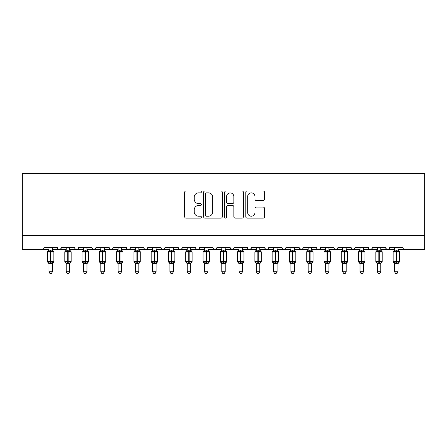 <?xml version="1.0" encoding="UTF-8"?>
<svg xmlns="http://www.w3.org/2000/svg" width="447" height="447" viewBox="0 0 447 447"><rect width="100%" height="100%" fill="white"/><g stroke="black" fill="none" stroke-linecap="round" stroke-linejoin="round"><path stroke-width="0.67" d="M201.379 191.908A0.95 0.95 0 0 0 200.429 190.958L186.013 190.958A1.358 1.358 0 0 0 184.656 192.311L184.656 216.739A1.358 1.358 0 0 0 186.013 218.097L200.429 218.097A0.95 0.95 0 0 0 201.379 217.147A0.95 0.95 0 0 0 200.429 216.197L198.563 216.197A4.341 4.341 0 0 1 194.221 211.856L194.221 209.816A4.341 4.341 0 0 1 198.563 205.475L200.429 205.475A0.95 0.95 0 0 0 201.379 204.525A0.95 0.95 0 0 0 200.429 203.575L198.563 203.575A4.341 4.341 0 0 1 194.221 199.233L194.221 197.2A4.341 4.341 0 0 1 198.563 192.858L200.429 192.858A0.95 0.95 0 0 0 201.379 191.908M263.16 200.524A1.358 1.358 0 0 0 264.518 199.166L264.518 192.311A1.358 1.358 0 0 0 263.16 190.958L247.146 190.958A1.358 1.358 0 0 0 245.789 192.311L245.789 216.739A1.358 1.358 0 0 0 247.146 218.097L263.16 218.097A1.358 1.358 0 0 0 264.518 216.739L264.518 208.458A1.358 1.358 0 0 0 263.16 207.106L256.304 207.106A1.358 1.358 0 0 0 254.946 208.458L254.946 212.565A3.632 3.632 0 0 1 251.32 216.197A3.632 3.632 0 0 1 247.688 212.565L247.688 196.484A3.632 3.632 0 0 1 251.32 192.858A3.632 3.632 0 0 1 254.946 196.484L254.946 199.166A1.358 1.358 0 0 0 256.304 200.524L263.16 200.524M22.35 235.63L424.65 235.63L424.65 173.419L22.35 173.419L22.35 249.454L42.052 249.454C43.152 249.493 43.84 248.806 44.124 247.381L57.255 247.381L58.015 248.985M222.31 192.311A1.358 1.358 0 0 0 220.958 190.958L204.944 190.958A1.358 1.358 0 0 0 203.586 192.311L203.586 216.739A1.358 1.358 0 0 0 204.944 218.097L220.958 218.097A1.358 1.358 0 0 0 222.31 216.739L222.31 192.311M226.042 190.958L242.056 190.958A1.358 1.358 0 0 1 243.414 192.311L243.414 216.739A1.358 1.358 0 0 1 242.056 218.097L235.206 218.097A1.358 1.358 0 0 1 233.848 216.739L233.848 206.832A1.358 1.358 0 0 0 232.49 205.475L227.942 205.475A1.358 1.358 0 0 0 226.59 206.832L226.59 217.147A0.95 0.95 0 0 1 225.64 218.097A0.95 0.95 0 0 1 224.69 217.147L224.69 192.311A1.358 1.358 0 0 1 226.042 190.958M52.416 249.454L59.334 249.454C58.233 249.493 57.54 248.806 57.255 247.381A2.073 2.073 0 0 0 59.334 249.454A2.073 2.073 0 0 0 61.407 247.381L74.537 247.381A2.073 2.073 0 0 0 76.61 249.454A2.073 2.073 0 0 0 78.683 247.381L91.819 247.381A2.073 2.073 0 0 0 93.892 249.454A2.073 2.073 0 0 0 95.965 247.381L109.102 247.381A2.073 2.073 0 0 0 111.174 249.454A2.073 2.073 0 0 0 113.247 247.381L126.384 247.381A2.073 2.073 0 0 0 128.457 249.454A2.073 2.073 0 0 0 130.53 247.381L143.66 247.381A2.073 2.073 0 0 0 145.733 249.454A2.073 2.073 0 0 0 147.812 247.381L160.942 247.381A2.073 2.073 0 0 0 163.015 249.454A2.073 2.073 0 0 0 165.088 247.381L178.224 247.381A2.073 2.073 0 0 0 180.297 249.454A2.073 2.073 0 0 0 182.37 247.381L195.507 247.381A2.073 2.073 0 0 0 197.58 249.454A2.073 2.073 0 0 0 199.653 247.381L212.783 247.381A2.073 2.073 0 0 0 214.862 249.454A2.073 2.073 0 0 0 216.935 247.381L230.065 247.381A2.073 2.073 0 0 0 232.138 249.454A2.073 2.073 0 0 0 234.217 247.381L247.347 247.381A2.073 2.073 0 0 0 249.42 249.454A2.073 2.073 0 0 0 251.493 247.381L264.63 247.381A2.073 2.073 0 0 0 266.703 249.454A2.073 2.073 0 0 0 268.776 247.381L281.912 247.381A2.073 2.073 0 0 0 283.985 249.454A2.073 2.073 0 0 0 286.058 247.381L299.188 247.381A2.073 2.073 0 0 0 301.267 249.454A2.073 2.073 0 0 0 303.34 247.381L316.47 247.381A2.073 2.073 0 0 0 318.543 249.454A2.073 2.073 0 0 0 320.616 247.381L333.753 247.381A2.073 2.073 0 0 0 335.826 249.454A2.073 2.073 0 0 0 337.898 247.381L351.035 247.381A2.073 2.073 0 0 0 353.108 249.454A2.073 2.073 0 0 0 355.181 247.381L368.317 247.381A2.073 2.073 0 0 0 370.39 249.454A2.073 2.073 0 0 0 372.463 247.381L385.593 247.381A2.073 2.073 0 0 0 387.666 249.454A2.073 2.073 0 0 0 389.745 247.381L402.876 247.381A2.073 2.073 0 0 0 404.948 249.454L403.613 248.968M389.745 247.381L388.985 248.985M380.755 249.454L387.666 249.454C386.571 249.493 385.878 248.806 385.593 247.381L386.353 248.985M372.463 247.381L371.703 248.985M363.478 249.454L370.39 249.454C369.289 249.493 368.596 248.806 368.317 247.381L368.702 248.588M355.181 247.381L354.421 248.985M351.035 247.381L351.789 248.985M333.753 247.381L334.512 248.985M320.616 247.381L319.862 248.985M294.349 249.454L301.267 249.454C302.362 249.493 303.055 248.806 303.34 247.381L302.58 248.985M286.058 247.381L285.298 248.985M281.912 247.381L282.666 248.985M264.63 247.381L265.384 248.985L266.703 249.454C267.803 249.493 268.496 248.806 268.776 247.381M251.493 247.381L250.739 248.985M247.347 247.381L248.107 248.985M234.217 247.381L233.457 248.985M230.065 247.381L230.825 248.985M207.944 249.454L214.862 249.454C213.761 249.493 213.068 248.806 212.783 247.381L213.543 248.985M190.668 249.454L197.58 249.454C198.68 249.493 199.368 248.806 199.653 247.381L198.893 248.985M173.386 249.454L180.297 249.454C181.398 249.493 182.091 248.806 182.37 247.381L181.616 248.985M156.104 249.454L163.015 249.454C164.116 249.493 164.809 248.806 165.088 247.381L164.334 248.985M138.821 249.454L145.733 249.454C146.834 249.493 147.527 248.806 147.812 247.381L147.052 248.985M143.66 247.381L144.42 248.985L145.733 249.454L152.65 249.454M121.545 249.454L128.457 249.454C129.557 249.493 130.245 248.806 130.53 247.381L129.77 248.985M135.368 249.454L128.457 249.454C127.356 249.493 126.663 248.806 126.384 247.381L127.138 248.985M104.263 249.454L111.174 249.454C112.275 249.493 112.962 248.806 113.247 247.381L112.488 248.985M118.086 249.454L111.174 249.454C110.074 249.493 109.381 248.806 109.102 247.381L109.856 248.985M86.981 249.454L93.892 249.454C92.792 249.493 92.104 248.806 91.819 247.381L92.579 248.985M66.245 249.454L59.334 249.454C60.429 249.493 61.122 248.806 61.407 247.381L60.647 248.985M424.65 235.63L424.65 249.454L398.037 249.454M42.052 249.454C43.152 249.493 43.84 248.806 44.124 247.381A2.073 2.073 0 0 1 42.052 249.454L48.963 249.454M69.698 249.454L76.61 249.454C77.711 249.493 78.404 248.806 78.683 247.381M83.522 249.454L76.61 249.454C75.509 249.493 74.822 248.806 74.537 247.381M100.804 249.454L93.892 249.454L95.742 248.32M169.927 249.454L163.015 249.454C161.915 249.493 161.227 248.806 160.942 247.381M187.209 249.454L180.297 249.454C179.197 249.493 178.504 248.806 178.224 247.381M204.491 249.454L197.58 249.454L196.244 248.968M221.773 249.454L214.862 249.454L216.197 248.968M225.227 249.454L232.138 249.454L233.474 248.968M239.056 249.454L232.138 249.454L230.289 248.32M242.509 249.454L249.42 249.454L250.756 248.968M256.332 249.454L249.42 249.454L248.085 248.968M277.073 249.454L283.985 249.454L285.32 248.968M290.896 249.454L283.985 249.454L282.135 248.32M308.179 249.454L301.267 249.454L299.417 248.32M311.632 249.454L318.543 249.454L319.879 248.968M325.455 249.454L318.543 249.454L317.208 248.968M328.914 249.454L335.826 249.454L337.161 248.968M342.737 249.454L335.826 249.454L334.49 248.968M346.196 249.454L353.108 249.454L354.957 248.32M360.019 249.454L353.108 249.454L351.258 248.32M377.302 249.454L370.39 249.454L371.725 248.968M394.584 249.454L387.666 249.454L389.002 248.968M206.436 192.858A0.95 0.95 0 0 0 205.486 193.808L205.486 215.247A0.95 0.95 0 0 0 206.436 216.197L208.403 216.197A4.341 4.341 0 0 0 212.744 211.856L212.744 197.2A4.341 4.341 0 0 0 208.403 192.858L206.436 192.858M233.848 196.551A3.632 3.632 0 0 0 230.216 192.925A3.632 3.632 0 0 0 226.59 196.551L226.59 202.217A1.358 1.358 0 0 0 227.942 203.575L232.49 203.575A1.358 1.358 0 0 0 233.848 202.217L233.848 196.551M48.963 263.736L47.511 261.657L53.869 261.657L53.869 251.979L52.416 249.901L53.416 251.331A0.693 0.693 0 0 1 53.869 251.979L47.511 251.979A0.693 0.693 0 0 1 47.963 251.331L47.511 251.979L47.511 261.657A0.693 0.693 0 0 0 47.963 262.305L48.46 261.791L50.483 262.277L52.919 261.791L53.215 262.238A1.52 1.447 0 0 0 52.416 263.512L48.963 263.512A1.52 1.447 0 0 0 48.164 262.238M53.869 261.657A0.693 0.693 0 0 1 53.416 262.305L52.416 263.736L53.869 261.657L53.869 251.979M48.963 250.124L52.416 250.124A1.52 1.447 180 0 0 53.215 251.398L52.919 251.845L50.897 251.359L48.46 251.845L48.164 251.398A1.52 1.447 180 0 0 48.963 250.124L48.963 247.381M48.963 250.191L48.46 251.845L48.164 251.398M52.416 263.501L52.416 271.782L48.963 271.782L48.963 263.501M52.416 247.381L52.416 250.13M50.897 249.99L50.897 262.277L52.919 261.791L52.422 263.439M52.422 250.191L52.919 251.845M48.46 261.791L48.963 263.439M52.416 271.782L51.383 273.581L50.003 273.581L48.963 271.782M66.245 263.736L64.793 261.657L71.151 261.657L71.151 251.979L69.698 249.901L70.699 251.331A0.693 0.693 0 0 1 71.151 251.979L64.793 251.979A0.693 0.693 0 0 1 65.245 251.331L64.793 251.979L64.793 261.657A0.693 0.693 0 0 0 65.245 262.305L65.743 261.791L67.765 262.277L70.201 261.791L70.497 262.238A1.52 1.447 0 0 0 69.698 263.512L66.245 263.512A1.52 1.447 0 0 0 65.446 262.238M71.151 261.657A0.693 0.693 0 0 1 70.699 262.305L69.698 263.736L71.151 261.657L71.151 251.979M66.245 250.124L69.698 250.124A1.52 1.447 180 0 0 70.497 251.398L70.201 251.845L68.179 251.359L65.743 251.845L65.446 251.398A1.52 1.447 180 0 0 66.245 250.124L66.245 247.381M83.522 263.736L82.075 261.657L88.433 261.657L88.433 251.979L86.981 249.901L87.981 251.331A0.693 0.693 0 0 1 88.433 251.979L82.075 251.979A0.693 0.693 0 0 1 82.527 251.331L82.075 251.979L82.075 261.657A0.693 0.693 0 0 0 82.527 262.305L83.025 261.791L85.047 262.277L87.483 261.791L87.78 262.238A1.52 1.447 0 0 0 86.981 263.512L83.522 263.512A1.52 1.447 0 0 0 82.729 262.238M88.433 261.657A0.693 0.693 0 0 1 87.981 262.305L86.981 263.736L88.433 261.657L88.433 251.979M83.522 250.124L86.981 250.124A1.52 1.447 180 0 0 87.78 251.398L87.483 251.845L85.461 251.359L83.025 251.845L82.729 251.398A1.52 1.447 180 0 0 83.522 250.124L83.522 247.381M100.804 263.736L99.351 261.657L105.715 261.657L105.715 251.979L104.263 249.901L105.257 251.331A0.693 0.693 0 0 1 105.715 251.979L99.351 251.979A0.693 0.693 0 0 1 99.81 251.331L99.351 251.979L99.351 261.657A0.693 0.693 0 0 0 99.81 262.305L100.301 261.791L102.324 262.277L104.766 261.791L105.062 262.238A1.52 1.447 0 0 0 104.263 263.512L100.804 263.512A1.52 1.447 0 0 0 100.005 262.238M105.715 261.657A0.693 0.693 0 0 1 105.257 262.305L104.263 263.736L105.715 261.657L105.715 251.979M100.804 250.124L104.263 250.124A1.52 1.447 180 0 0 105.062 251.398L104.766 251.845L102.743 251.359L100.301 251.845L100.005 251.398A1.52 1.447 180 0 0 100.804 250.124L100.804 247.381M118.086 263.736L116.633 261.657L122.992 261.657L122.992 251.979L121.545 249.901L122.539 251.331A0.693 0.693 0 0 1 122.992 251.979L116.633 251.979A0.693 0.693 0 0 1 117.086 251.331L116.633 251.979L116.633 261.657A0.693 0.693 0 0 0 117.086 262.305L117.583 261.791L119.606 262.277L122.042 261.791L122.344 262.238A1.52 1.447 0 0 0 121.545 263.512L118.086 263.512A1.52 1.447 0 0 0 117.287 262.238M122.992 261.657A0.693 0.693 0 0 1 122.539 262.305L121.545 263.736L122.992 261.657L122.992 251.979M118.086 250.124L121.545 250.124A1.52 1.447 180 0 0 122.344 251.398L122.042 251.845L120.019 251.359L117.583 251.845L117.287 251.398A1.52 1.447 180 0 0 118.086 250.124L118.086 247.381M66.24 250.191L65.743 251.845L65.446 251.398M69.698 263.501L69.698 271.782L66.245 271.782L66.245 263.501M69.698 247.381L69.698 250.13M68.179 249.99L68.179 262.277L70.201 261.791L69.698 263.439M69.698 250.191L70.201 251.845M65.743 261.791L66.24 263.439M69.698 271.782L68.665 273.581L67.279 273.581L66.245 271.782M83.522 250.191L83.025 251.845L82.729 251.398M86.981 263.501L86.981 271.782L83.522 271.782L83.522 263.501M86.981 247.381L86.981 250.13M85.461 249.99L85.461 262.277L87.483 261.791L86.981 263.439M86.981 250.191L87.483 251.845M83.025 261.791L83.522 263.439M86.981 271.782L85.941 273.581L84.561 273.581L83.522 271.782M100.804 250.191L100.301 251.845L100.005 251.398M104.263 263.501L104.263 271.782L100.804 271.782L100.804 263.501M104.263 247.381L104.263 250.13M102.743 249.99L102.743 262.277L104.766 261.791L104.263 263.439M104.263 250.191L104.766 251.845M100.301 261.791L100.804 263.439M104.263 271.782L103.223 273.581L101.843 273.581L100.804 271.782M118.086 250.191L117.583 251.845L117.287 251.398M121.545 263.501L121.545 271.782L118.086 271.782L118.086 263.501M121.545 247.381L121.545 250.13M120.019 249.99L120.019 262.277L122.042 261.791L121.545 263.439M121.545 250.191L122.042 251.845M117.583 261.791L118.086 263.439L117.583 261.791M121.545 271.782L120.506 273.581L119.125 273.581L118.086 271.782M135.368 263.736L133.916 261.657L140.274 261.657L140.274 251.979L138.821 249.901L139.822 251.331A0.693 0.693 0 0 1 140.274 251.979L133.916 251.979A0.693 0.693 0 0 1 134.368 251.331L133.916 251.979L133.916 261.657A0.693 0.693 0 0 0 134.368 262.305L134.865 261.791L136.888 262.277L139.324 261.791L139.62 262.238A1.52 1.447 0 0 0 138.821 263.512L135.368 263.512A1.52 1.447 0 0 0 134.569 262.238M140.274 261.657A0.693 0.693 0 0 1 139.822 262.305L138.821 263.736L140.274 261.657L140.274 251.979M135.368 250.124L138.821 250.124A1.52 1.447 180 0 0 139.62 251.398L139.324 251.845L137.302 251.359L134.865 251.845L134.569 251.398A1.52 1.447 180 0 0 135.368 250.124L135.368 247.381M135.368 250.191L134.865 251.845L134.569 251.398M138.821 263.501L138.821 271.782L135.368 271.782L135.368 263.501M138.821 247.381L138.821 250.13M137.302 249.99L137.302 262.277L139.324 261.791L138.827 263.439M138.827 250.191L139.324 251.845M134.865 261.791L135.368 263.439M138.821 271.782L137.788 273.581L136.408 273.581L135.368 271.782M152.65 263.736L151.198 261.657L157.556 261.657L157.556 251.979L156.104 249.901L157.104 251.331A0.693 0.693 0 0 1 157.556 251.979L151.198 251.979A0.693 0.693 0 0 1 151.65 251.331L151.198 251.979L151.198 261.657A0.693 0.693 0 0 0 151.65 262.305L152.148 261.791L154.17 262.277L156.606 261.791L156.903 262.238A1.52 1.447 0 0 0 156.104 263.512L152.65 263.512A1.52 1.447 0 0 0 151.851 262.238M157.556 261.657A0.693 0.693 0 0 1 157.104 262.305L156.104 263.736L157.556 261.657L157.556 251.979M152.65 250.124L156.104 250.124A1.52 1.447 180 0 0 156.903 251.398L156.606 251.845L154.584 251.359L152.148 251.845L151.851 251.398A1.52 1.447 180 0 0 152.65 250.124L152.65 247.381M152.645 250.191L152.148 251.845L151.851 251.398M156.104 263.501L156.104 271.782L152.65 271.782L152.65 263.501M156.104 247.381L156.104 250.13M154.584 249.99L154.584 262.277L156.606 261.791L156.104 263.439M156.104 250.191L156.606 251.845M152.148 261.791L152.645 263.439M156.104 271.782L155.064 273.581L153.684 273.581L152.65 271.782M169.927 263.736L168.48 261.657L174.838 261.657L174.838 251.979L173.386 249.901L174.386 251.331A0.693 0.693 0 0 1 174.838 251.979L168.48 251.979A0.693 0.693 0 0 1 168.932 251.331L168.48 251.979L168.48 261.657A0.693 0.693 0 0 0 168.932 262.305L169.43 261.791L171.452 262.277L173.889 261.791L174.185 262.238A1.52 1.447 0 0 0 173.386 263.512L169.927 263.512A1.52 1.447 0 0 0 169.128 262.238M174.838 261.657A0.693 0.693 0 0 1 174.386 262.305L173.386 263.736L174.838 261.657L174.838 251.979M169.927 250.124L173.386 250.124A1.52 1.447 180 0 0 174.185 251.398L173.889 251.845L171.866 251.359L169.43 251.845L169.128 251.398A1.52 1.447 180 0 0 169.927 250.124L169.927 247.381M169.927 250.191L169.43 251.845L169.128 251.398M173.386 263.501L173.386 271.782L169.927 271.782L169.927 263.501M173.386 247.381L173.386 250.13M171.866 249.99L171.866 262.277L173.889 261.791L173.386 263.439M173.386 250.191L173.889 251.845M169.43 261.791L169.927 263.439M173.386 271.782L172.346 273.581L170.966 273.581L169.927 271.782M187.209 263.736L185.756 261.657L192.121 261.657L192.121 251.979L190.668 249.901L191.662 251.331A0.693 0.693 0 0 1 192.121 251.979L185.756 251.979A0.693 0.693 0 0 1 186.215 251.331L185.756 251.979L185.756 261.657A0.693 0.693 0 0 0 186.215 262.305L186.706 261.791L188.729 262.277L191.165 261.791L191.467 262.238A1.52 1.447 0 0 0 190.668 263.512L187.209 263.512A1.52 1.447 0 0 0 186.41 262.238M192.121 261.657A0.693 0.693 0 0 1 191.662 262.305L190.668 263.736L192.121 261.657L192.121 251.979M187.209 250.124L190.668 250.124A1.52 1.447 180 0 0 191.467 251.398L191.165 251.845L189.148 251.359L186.706 251.845L186.41 251.398A1.52 1.447 180 0 0 187.209 250.124L187.209 247.381M187.209 250.191L186.706 251.845L186.41 251.398M190.668 263.501L190.668 271.782L187.209 271.782L187.209 263.501M190.668 247.381L190.668 250.13M189.148 249.99L189.148 262.277L191.165 261.791L190.668 263.439M190.668 250.191L191.165 251.845M186.706 261.791L187.209 263.439M190.668 271.782L189.629 273.581L188.248 273.581L187.209 271.782M204.491 263.736L203.039 261.657L209.397 261.657L209.397 251.979L207.944 249.901L208.945 251.331A0.693 0.693 0 0 1 209.397 251.979L203.039 251.979A0.693 0.693 0 0 1 203.491 251.331L203.039 251.979L203.039 261.657A0.693 0.693 0 0 0 203.491 262.305L203.988 261.791L206.011 262.277L208.447 261.791L208.743 262.238A1.52 1.447 0 0 0 207.944 263.512L204.491 263.512A1.52 1.447 0 0 0 203.692 262.238M209.397 261.657A0.693 0.693 0 0 1 208.945 262.305L207.944 263.736L209.397 261.657L209.397 251.979M204.491 250.124L207.944 250.124A1.52 1.447 180 0 0 208.743 251.398L208.447 251.845L206.425 251.359L203.988 251.845L203.692 251.398A1.52 1.447 180 0 0 204.491 250.124L204.491 247.381M204.491 250.191L203.988 251.845L203.692 251.398M207.944 263.501L207.944 271.782L204.491 271.782L204.491 263.501M207.944 247.381L207.944 250.13M206.425 249.99L206.425 262.277L208.447 261.791L207.95 263.439M207.95 250.191L208.447 251.845M203.988 261.791L204.491 263.439L203.988 261.791M207.944 271.782L206.911 273.581L205.531 273.581L204.491 271.782M221.773 263.736L220.321 261.657L226.679 261.657L226.679 251.979L225.227 249.901L226.227 251.331A0.693 0.693 0 0 1 226.679 251.979L220.321 251.979A0.693 0.693 0 0 1 220.773 251.331L220.321 251.979L220.321 261.657A0.693 0.693 0 0 0 220.773 262.305L221.271 261.791L223.293 262.277L225.729 261.791L226.026 262.238A1.52 1.447 0 0 0 225.227 263.512L221.773 263.512A1.52 1.447 0 0 0 220.974 262.238M226.679 261.657A0.693 0.693 0 0 1 226.227 262.305L225.227 263.736L226.679 261.657L226.679 251.979M221.773 250.124L225.227 250.124A1.52 1.447 180 0 0 226.026 251.398L225.729 251.845L223.707 251.359L221.271 251.845L220.974 251.398A1.52 1.447 180 0 0 221.773 250.124L221.773 247.381M221.773 250.191L221.271 251.845L220.974 251.398M225.227 263.501L225.227 271.782L221.773 271.782L221.773 263.501M225.227 247.381L225.227 250.13M223.707 249.99L223.707 262.277L225.729 261.791L225.227 263.439M225.227 250.191L225.729 251.845M221.271 261.791L221.773 263.439L221.271 261.791M225.227 271.782L224.193 273.581L222.807 273.581L221.773 271.782M239.056 263.736L237.603 261.657L243.961 261.657L243.961 251.979L242.509 249.901L243.509 251.331A0.693 0.693 0 0 1 243.961 251.979L237.603 251.979A0.693 0.693 0 0 1 238.055 251.331L237.603 251.979L237.603 261.657A0.693 0.693 0 0 0 238.055 262.305L238.553 261.791L240.575 262.277L243.012 261.791L243.308 262.238A1.52 1.447 0 0 0 242.509 263.512L239.056 263.512A1.52 1.447 0 0 0 238.257 262.238M243.961 261.657A0.693 0.693 0 0 1 243.509 262.305L242.509 263.736L243.961 261.657L243.961 251.979M239.056 250.124L242.509 250.124A1.52 1.447 180 0 0 243.308 251.398L243.012 251.845L240.989 251.359L238.553 251.845L238.257 251.398A1.52 1.447 180 0 0 239.056 250.124L239.056 247.381M239.05 250.191L238.553 251.845L238.257 251.398M242.509 263.501L242.509 271.782L239.056 271.782L239.056 263.501M242.509 247.381L242.509 250.13M240.989 249.99L240.989 262.277L243.012 261.791L242.509 263.439M242.509 250.191L243.012 251.845M238.553 261.791L239.05 263.439L238.553 261.791M242.509 271.782L241.469 273.581L240.089 273.581L239.056 271.782M256.332 263.736L254.879 261.657L261.244 261.657L261.244 251.979L259.791 249.901L260.785 251.331A0.693 0.693 0 0 1 261.244 251.979L254.879 251.979A0.693 0.693 0 0 1 255.338 251.331L254.879 251.979L254.879 261.657A0.693 0.693 0 0 0 255.338 262.305L255.835 261.791L257.852 262.277L260.294 261.791L260.59 262.238A1.52 1.447 0 0 0 259.791 263.512L256.332 263.512A1.52 1.447 0 0 0 255.533 262.238M261.244 261.657A0.693 0.693 0 0 1 260.785 262.305L259.791 263.736L261.244 261.657L261.244 251.979M256.332 250.124L259.791 250.124A1.52 1.447 180 0 0 260.59 251.398L260.294 251.845L258.271 251.359L255.835 251.845L255.533 251.398A1.52 1.447 180 0 0 256.332 250.124L256.332 247.381M256.332 250.191L255.835 251.845L255.533 251.398M259.791 263.501L259.791 271.782L256.332 271.782L256.332 263.501M259.791 247.381L259.791 250.13M258.271 249.99L258.271 262.277L260.294 261.791L259.791 263.439M259.791 250.191L260.294 251.845M255.835 261.791L256.332 263.439L255.835 261.791M259.791 271.782L258.752 273.581L257.371 273.581L256.332 271.782M273.614 263.736L272.162 261.657L278.52 261.657L278.52 251.979L277.073 249.901L278.068 251.331A0.693 0.693 0 0 1 278.52 251.979L272.162 251.979A0.693 0.693 0 0 1 272.614 251.331L272.162 251.979L272.162 261.657A0.693 0.693 0 0 0 272.614 262.305L273.111 261.791L275.134 262.277L277.57 261.791L277.872 262.238A1.52 1.447 0 0 0 277.073 263.512L273.614 263.512A1.52 1.447 0 0 0 272.815 262.238M278.52 261.657A0.693 0.693 0 0 1 278.068 262.305L277.073 263.736L278.52 261.657L278.52 251.979M273.614 250.124L277.073 250.124A1.52 1.447 180 0 0 277.872 251.398L277.57 251.845L275.548 251.359L273.111 251.845L272.815 251.398A1.52 1.447 180 0 0 273.614 250.124L273.614 247.381M273.614 250.191L273.111 251.845L272.815 251.398M277.073 263.501L277.073 271.782L273.614 271.782L273.614 263.501M277.073 247.381L277.073 250.13M275.548 249.99L275.548 262.277L277.57 261.791L277.073 263.439M277.073 250.191L277.57 251.845M273.111 261.791L273.614 263.439L273.111 261.791M277.073 271.782L276.034 273.581L274.654 273.581L273.614 271.782M290.896 263.736L289.444 261.657L295.802 261.657L295.802 251.979L294.349 249.901L295.35 251.331A0.693 0.693 0 0 1 295.802 251.979L289.444 251.979A0.693 0.693 0 0 1 289.896 251.331L289.444 251.979L289.444 261.657A0.693 0.693 0 0 0 289.896 262.305L290.394 261.791L292.416 262.277L294.852 261.791L295.149 262.238A1.52 1.447 0 0 0 294.349 263.512L290.896 263.512A1.52 1.447 0 0 0 290.097 262.238M295.802 261.657A0.693 0.693 0 0 1 295.35 262.305L294.349 263.736L295.802 261.657L295.802 251.979M290.896 250.124L294.349 250.124A1.52 1.447 180 0 0 295.149 251.398L294.852 251.845L292.83 251.359L290.394 251.845L290.097 251.398A1.52 1.447 180 0 0 290.896 250.124L290.896 247.381M290.896 250.191L290.394 251.845L290.097 251.398M294.349 263.501L294.349 271.782L290.896 271.782L290.896 263.501M294.349 247.381L294.349 250.13M292.83 249.99L292.83 262.277L294.852 261.791L294.355 263.439M294.355 250.191L294.852 251.845M290.394 261.791L290.896 263.439L290.394 261.791M294.349 271.782L293.316 273.581L291.936 273.581L290.896 271.782M308.179 263.736L306.726 261.657L313.084 261.657L313.084 251.979L311.632 249.901L312.632 251.331A0.693 0.693 0 0 1 313.084 251.979L306.726 251.979A0.693 0.693 0 0 1 307.178 251.331L306.726 251.979L306.726 261.657A0.693 0.693 0 0 0 307.178 262.305L307.676 261.791L309.698 262.277L312.135 261.791L312.431 262.238A1.52 1.447 0 0 0 311.632 263.512L308.179 263.512A1.52 1.447 0 0 0 307.38 262.238M313.084 261.657A0.693 0.693 0 0 1 312.632 262.305L311.632 263.736L313.084 261.657L313.084 251.979M308.179 250.124L311.632 250.124A1.52 1.447 180 0 0 312.431 251.398L312.135 251.845L310.112 251.359L307.676 251.845L307.38 251.398A1.52 1.447 180 0 0 308.179 250.124L308.179 247.381M308.173 250.191L307.676 251.845L307.38 251.398M311.632 263.501L311.632 271.782L308.179 271.782L308.179 263.501M311.632 247.381L311.632 250.13M310.112 249.99L310.112 262.277L312.135 261.791L311.632 263.439M311.632 250.191L312.135 251.845M307.676 261.791L308.173 263.439L307.676 261.791M311.632 271.782L310.592 273.581L309.212 273.581L308.179 271.782M325.455 263.736L324.008 261.657L330.367 261.657L330.367 251.979L328.914 249.901L329.914 251.331A0.693 0.693 0 0 1 330.367 251.979L324.008 251.979A0.693 0.693 0 0 1 324.461 251.331L324.008 251.979L324.008 261.657A0.693 0.693 0 0 0 324.461 262.305L324.958 261.791L326.981 262.277L329.417 261.791L329.713 262.238A1.52 1.447 0 0 0 328.914 263.512L325.455 263.512A1.52 1.447 0 0 0 324.656 262.238M330.367 261.657A0.693 0.693 0 0 1 329.914 262.305L328.914 263.736L330.367 261.657L330.367 251.979M325.455 250.124L328.914 250.124A1.52 1.447 180 0 0 329.713 251.398L329.417 251.845L327.394 251.359L324.958 251.845L324.656 251.398A1.52 1.447 180 0 0 325.455 250.124L325.455 247.381M325.455 250.191L324.958 251.845L324.656 251.398M328.914 263.501L328.914 271.782L325.455 271.782L325.455 263.501M328.914 247.381L328.914 250.13M327.394 249.99L327.394 262.277L329.417 261.791L328.914 263.439M328.914 250.191L329.417 251.845M324.958 261.791L325.455 263.439M328.914 271.782L327.874 273.581L326.494 273.581L325.455 271.782M342.737 263.736L341.284 261.657L347.649 261.657L347.649 251.979L346.196 249.901L347.19 251.331A0.693 0.693 0 0 1 347.649 251.979L341.284 251.979A0.693 0.693 0 0 1 341.743 251.331L341.284 251.979L341.284 261.657A0.693 0.693 0 0 0 341.743 262.305L342.234 261.791L344.257 262.277L346.699 261.791L346.995 262.238A1.52 1.447 0 0 0 346.196 263.512L342.737 263.512A1.52 1.447 0 0 0 341.938 262.238M347.649 261.657A0.693 0.693 0 0 1 347.19 262.305L346.196 263.736L347.649 261.657L347.649 251.979M342.737 250.124L346.196 250.124A1.52 1.447 180 0 0 346.995 251.398L346.699 251.845L344.676 251.359L342.234 251.845L341.938 251.398A1.52 1.447 180 0 0 342.737 250.124L342.737 247.381M342.737 250.191L342.234 251.845L341.938 251.398M346.196 263.501L346.196 271.782L342.737 271.782L342.737 263.501M346.196 247.381L346.196 250.13M344.676 249.99L344.676 262.277L346.699 261.791L346.196 263.439M346.196 250.191L346.699 251.845M342.234 261.791L342.737 263.439L342.234 261.791M346.196 271.782L345.157 273.581L343.777 273.581L342.737 271.782M360.019 263.736L358.567 261.657L364.925 261.657L364.925 251.979L363.478 249.901L364.473 251.331A0.693 0.693 0 0 1 364.925 251.979L358.567 251.979A0.693 0.693 0 0 1 359.019 251.331L358.567 251.979L358.567 261.657A0.693 0.693 0 0 0 359.019 262.305L359.517 261.791L361.539 262.277L363.975 261.791L364.271 262.238A1.52 1.447 0 0 0 363.478 263.512L360.019 263.512A1.52 1.447 0 0 0 359.22 262.238M364.925 261.657A0.693 0.693 0 0 1 364.473 262.305L363.478 263.736L364.925 261.657L364.925 251.979M360.019 250.124L363.478 250.124A1.52 1.447 180 0 0 364.271 251.398L363.975 251.845L361.953 251.359L359.517 251.845L359.22 251.398A1.52 1.447 180 0 0 360.019 250.124L360.019 247.381M360.019 250.191L359.517 251.845L359.22 251.398M363.478 263.501L363.478 271.782L360.019 271.782L360.019 263.501M363.478 247.381L363.478 250.13M361.953 249.99L361.953 262.277L363.975 261.791L363.478 263.439M363.478 250.191L363.975 251.845M359.517 261.791L360.019 263.439M363.478 271.782L362.439 273.581L361.059 273.581L360.019 271.782M376.173 262.244L375.849 261.657L382.207 261.657L382.207 251.979L380.755 249.901L381.755 251.331A0.693 0.693 0 0 1 382.207 251.979L375.849 251.979A0.693 0.693 0 0 1 376.301 251.331L375.849 251.979L375.849 261.657A0.693 0.693 0 0 0 376.301 262.305L376.799 261.791L378.821 262.277L381.257 261.791L381.554 262.238A1.52 1.447 0 0 0 380.755 263.512L377.302 263.512A1.52 1.447 0 0 0 376.503 262.238M382.207 261.657A0.693 0.693 0 0 1 381.755 262.305L382.207 261.657M377.302 250.124L380.755 250.124A1.52 1.447 180 0 0 381.554 251.398L381.257 251.845L379.235 251.359L376.799 251.845L376.503 251.398A1.52 1.447 180 0 0 377.302 250.124L377.302 247.381M377.302 250.191L376.799 251.845L376.503 251.398M380.755 263.501L380.755 271.782L377.302 271.782L377.302 263.501M380.755 247.381L380.755 250.13M379.235 249.99L379.235 262.277L381.257 261.791L380.76 263.439M380.76 250.191L381.257 251.845M376.799 261.791L377.302 263.439L376.799 261.791M380.755 271.782L379.721 273.581L378.335 273.581L377.302 271.782M393.455 262.244L393.131 261.657L399.489 261.657L399.489 251.979L398.037 249.901L399.037 251.331A0.693 0.693 0 0 1 399.489 251.979L393.131 251.979A0.693 0.693 0 0 1 393.583 251.331L393.131 251.979L393.131 261.657A0.693 0.693 0 0 0 393.583 262.305L394.081 261.791L396.103 262.277L398.54 261.791L398.836 262.238A1.52 1.447 0 0 0 398.037 263.512L394.584 263.512A1.52 1.447 0 0 0 393.785 262.238M399.489 261.657A0.693 0.693 0 0 1 399.037 262.305L398.037 263.736L399.489 261.657L399.489 251.979M394.584 250.124L398.037 250.124A1.52 1.447 180 0 0 398.836 251.398L398.54 251.845L396.517 251.359L394.081 251.845L393.785 251.398A1.52 1.447 180 0 0 394.584 250.124L394.584 247.381M394.578 250.191L394.081 251.845L393.785 251.398M398.037 263.501L398.037 271.782L394.584 271.782L394.584 263.501M398.037 247.381L398.037 250.13M396.517 249.99L396.517 262.277L398.54 261.791L398.037 263.439M398.037 250.191L398.54 251.845M394.081 261.791L394.578 263.439L394.081 261.791M398.037 271.782L396.997 273.581L395.617 273.581L394.584 271.782M50.483 249.99L50.483 263.646M50.897 262.277L50.897 263.646M67.765 249.99L67.765 263.646M68.179 262.277L68.179 263.646M85.047 249.99L85.047 263.646M85.461 262.277L85.461 263.646M102.324 249.99L102.324 263.646M102.743 262.277L102.743 263.646M119.606 249.99L119.606 263.646M120.019 262.277L120.019 263.646M136.888 249.99L136.888 263.646M137.302 262.277L137.302 263.646M154.17 249.99L154.17 263.646M154.584 262.277L154.584 263.646M171.452 249.99L171.452 263.646M171.866 262.277L171.866 263.646M188.729 249.99L188.729 263.646M189.148 262.277L189.148 263.646M206.011 249.99L206.011 263.646M206.425 262.277L206.425 263.646M223.293 249.99L223.293 263.646M223.707 262.277L223.707 263.646M240.575 249.99L240.575 263.646M240.989 262.277L240.989 263.646M257.852 249.99L257.852 263.646M258.271 262.277L258.271 263.646M275.134 249.99L275.134 263.646M275.548 262.277L275.548 263.646M292.416 249.99L292.416 263.646M292.83 262.277L292.83 263.646M309.698 249.99L309.698 263.646M310.112 262.277L310.112 263.646M326.981 249.99L326.981 263.646M327.394 262.277L327.394 263.646M344.257 249.99L344.257 263.646M344.676 262.277L344.676 263.646M361.539 249.99L361.539 263.646M361.953 262.277L361.953 263.646M378.821 249.99L378.821 263.646M379.235 262.277L379.235 263.646M396.103 249.99L396.103 263.646M396.517 262.277L396.517 263.646M259.791 249.454L273.614 249.454M47.963 251.331L48.963 249.901M65.245 251.331L66.245 249.901M82.527 251.331L83.522 249.901M99.81 251.331L100.804 249.901M117.086 251.331L118.086 249.901M134.368 251.331L135.368 249.901M151.65 251.331L152.65 249.901M168.932 251.331L169.927 249.901M186.215 251.331L187.209 249.901M203.491 251.331L204.491 249.901M220.773 251.331L221.773 249.901M238.055 251.331L239.056 249.901M255.338 251.331L256.332 249.901M272.614 251.331L273.614 249.901M289.896 251.331L290.896 249.901M307.178 251.331L308.179 249.901M324.461 251.331L325.455 249.901M341.743 251.331L342.737 249.901M359.019 251.331L360.019 249.901M376.301 251.331L377.302 249.901M376.301 262.305L377.302 263.736M393.583 251.331L394.584 249.901M393.583 262.305L394.584 263.736"/></g></svg>
